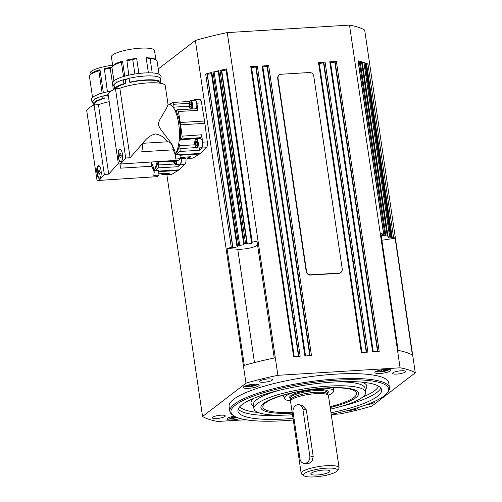 <?xml version="1.0" encoding="UTF-8"?>
<svg xmlns="http://www.w3.org/2000/svg" width="502" height="502" viewBox="0 0 502 502"><rect width="100%" height="100%" fill="white"/><g stroke="black" fill="none" stroke-linecap="round" stroke-linejoin="round"><path stroke-width="0.75" d="M117.004 81.625A21.329 4.65 171.6 0 0 115.862 82.968M95.618 98.034A21.329 4.65 171.6 0 0 94.476 99.377M180.808 157.415A4.537 1.619 86.5 0 1 181.021 158.5A4.537 1.619 86.5 0 1 179.798 164.185L175.562 164.443A4.537 1.619 -93.5 0 0 175.932 164.298A4.537 1.619 -93.5 0 0 176.924 160.345M121.277 161.443A6.049 2.152 86.5 0 1 120.775 161.65A6.049 2.152 86.5 0 1 118.685 158.594A6.049 2.152 86.5 0 1 120.034 149.571A6.049 2.152 86.5 0 1 122.118 152.627A6.049 2.152 86.5 0 1 122.444 158.544M120.034 149.571L120.411 149.546A6.049 2.152 86.5 0 1 120.449 149.546M119.2 149.546C122.243 147.08 124.145 159.994 121.001 161.713C119.802 162.315 118.93 160.816 118.378 157.208C117.838 153.424 118.108 150.87 119.2 149.546L119.733 149.339M112.768 66.113L111.406 56.908A21.781 4.75 -8.4 0 1 112.643 54.975A21.781 4.75 -8.4 0 1 136.274 48.518A21.781 4.75 -8.4 0 1 154.503 50.545L155.865 59.751M123.492 76.524L121.377 62.204A22.791 4.97 171.6 0 0 113.283 65.743A22.791 4.97 171.6 0 0 112.398 66.584L113.232 65.511A21.781 4.75 -8.4 0 1 114.079 64.708A21.781 4.75 -8.4 0 1 122.513 61.125L124.734 76.166M112.398 66.584A22.791 4.97 171.6 0 0 111.99 67.764L113.935 80.929M125.82 83.52L123.919 83.677L123.341 79.78L125.243 79.623L125.82 83.52A21.781 4.75 171.6 0 0 117.386 87.103A21.781 4.75 171.6 0 0 116.2 88.509M123.341 79.78A23.293 5.083 171.6 0 0 115.397 83.294A23.293 5.083 171.6 0 0 114.079 85.365L114.613 88.98M123.919 83.677A23.293 5.083 171.6 0 0 115.975 87.191A23.293 5.083 171.6 0 0 114.651 88.961M175.612 155.802L174.897 151.033L171.803 143.98L161.186 129.993L159.605 127.665L158.576 124.929L158.795 122.193L159.692 119.89L166.52 108.175L168.044 104.617L165.277 85.811A26.725 5.829 -8.4 0 0 148.372 82.88A26.725 5.829 -8.4 0 0 119.84 88.289L115.447 88.559A50.426 11 171.6 0 0 108.099 94.2L118.353 163.633L119.413 164.072L121.22 163.225L125.701 157.998L130.093 157.728L142.712 143.308L167.599 141.771C170.699 141.915 172.594 144.601 173.297 149.828L175.612 155.802L175.185 159.034L180.419 158.714L179.754 154.196L176.56 154.39L179.729 151.466L199.238 150.318L199.708 147.864M180.419 158.714A26.625 9.482 86.5 0 1 178.417 160.251L119.42 164.072M175.593 153.53A24.322 8.659 -93.5 0 0 179.622 144.708A4.857 1.732 -93.5 0 0 179.729 145.687L180.168 150.33L179.729 151.466M178.574 144.758L179.622 144.708M169.582 104.328L172.663 102.464L173.61 104.265L174.037 107.127A4.857 1.732 -93.5 0 0 174.207 108.055L173.711 108.087M174.207 108.055A24.322 8.659 -93.5 0 0 172.713 106.688M193.822 100.231L194.569 99.772A5.045 1.795 86.5 0 1 194.901 99.66L199.601 99.371A5.045 1.795 86.5 0 1 201.547 102.897L204.546 121.013A25.916 9.231 86.5 0 1 204.891 123.341L207.307 141.903A5.045 1.795 86.5 0 1 206.397 147.764L200.235 153.443A25.916 9.231 86.5 0 1 199.84 153.781A25.916 9.231 86.5 0 1 199.432 154.058L193.013 158.036A5.045 1.795 86.5 0 1 192.68 158.143L187.98 158.431A5.045 1.795 86.5 0 1 187.171 157.979M175.154 110.779L175.995 110.735A4.857 1.732 -93.5 0 0 176.334 110.584L177.52 109.75L178.448 111.444L180.281 122.501A25.916 9.231 86.5 0 1 180.626 124.829L182.1 136.161L182.082 137.931L180.645 139.757A4.857 1.732 -93.5 0 0 180.331 140.102L179.189 140.19M207.307 141.903L202.601 142.191L201.641 134.781L201.628 136.55L200.185 138.376L180.645 139.757M177.52 109.75L197.11 108.727L198.039 110.415L196.84 103.186A5.045 1.795 86.5 0 0 194.901 99.66M99.716 178.041A6.049 2.152 86.5 0 1 97.369 173.535A6.049 2.152 86.5 0 1 99.001 165.961A6.049 2.152 86.5 0 1 99.07 165.955M97.821 165.955C100.858 163.489 102.766 176.403 99.616 178.122C98.417 178.725 97.545 177.225 96.999 173.617C96.453 169.833 96.729 167.279 97.821 165.955L98.354 165.748M98.229 166.438A6.3 2.246 86.5 0 1 98.693 165.898A6.3 2.246 86.5 0 1 98.806 165.823M90.234 74.735L90.027 73.317A21.781 4.75 -8.4 0 1 91.257 71.384A21.781 4.75 -8.4 0 1 112.63 65.191M102.113 92.926L98.844 70.826A22.791 4.97 171.6 0 0 90.749 74.359A22.791 4.97 171.6 0 0 89.864 75.2L90.705 74.133A21.781 4.75 -8.4 0 1 91.546 73.33A21.781 4.75 -8.4 0 1 99.98 69.747L103.349 92.575M89.864 75.2A22.791 4.97 171.6 0 0 89.456 76.386L92.55 97.338M104.221 98.467L102.32 98.624L101.962 96.189L103.864 96.033L104.221 98.467A21.781 4.75 171.6 0 0 95.788 102.05A21.781 4.75 171.6 0 0 94.552 103.983L94.696 104.931M101.962 96.189A23.293 5.083 171.6 0 0 94.018 99.703A23.293 5.083 171.6 0 0 92.701 101.774L93.058 104.209A23.293 5.083 171.6 0 0 93.686 105.156M102.32 98.624A23.293 5.083 171.6 0 0 94.376 102.138A23.293 5.083 171.6 0 0 93.058 104.209M151.008 162.133L151.911 166.237L154.233 172.211L153.8 175.443L159.04 175.123A26.625 9.482 86.5 0 1 157.038 176.66L98.034 180.482L99.842 179.634L104.322 174.401L108.708 174.131L118.315 163.388M178.323 164.273L177.852 166.727L180.312 164.461A5.045 1.795 86.5 0 0 181.222 158.601L181.065 157.396M158.293 161.682A4.857 1.732 -93.5 0 0 158.343 162.09L158.783 166.739L158.35 167.875L155.174 170.799L158.375 170.605L159.04 175.123M251.37 66.728L257.35 66.126L255.738 66.697A2.523 0.552 -8.4 0 1 251.552 67.475M330.379 61.878L336.359 61.275L334.746 61.846A2.523 0.552 -8.4 0 1 330.561 62.624M319.09 62.568L325.07 61.966L323.464 62.537A2.523 0.552 -8.4 0 1 319.272 63.315M262.659 66.038L268.633 65.436L267.026 66.007A2.523 0.552 -8.4 0 1 262.835 66.785M232.087 247.216L232.872 247.304A2.523 0.552 171.6 0 0 235.714 247.204A2.523 0.552 171.6 0 0 237.622 246.382A2.523 0.552 171.6 0 0 237.377 246.193L236.894 245.993L237.427 245.71A111.94 24.416 -8.4 0 1 238.645 245.403L239.718 245.277A2.523 0.552 171.6 0 0 242.334 244.97A2.523 0.552 171.6 0 0 243.759 244.279L244.355 243.991A111.94 24.416 -8.4 0 1 245.61 243.696L247.298 243.752A2.523 0.552 171.6 0 0 250.134 243.652A2.523 0.552 171.6 0 0 252.042 242.83A2.523 0.552 171.6 0 0 251.803 242.642L252.199 242.196A111.94 24.416 -8.4 0 1 256.993 241.18L274.243 358.014A111.94 24.416 171.6 0 0 244.292 365.393L227.042 248.559A111.94 24.416 -8.4 0 1 231.284 247.354L232.087 247.216M211.43 73.543A2.523 0.552 -8.4 0 1 207.282 74.001L205.688 74.051A111.94 24.416 -8.4 0 1 211.838 72.407L211.373 72.752M226.044 69.903A2.523 0.552 -8.4 0 1 223.792 70.468A2.523 0.552 -8.4 0 1 221.702 70.443L220.02 70.393A111.94 24.416 -8.4 0 1 226.609 68.893L225.944 69.207L251.533 242.51M218.765 70.688L218.169 70.977A2.523 0.552 -8.4 0 1 216.745 71.667A2.523 0.552 -8.4 0 1 214.128 71.968L213.049 72.1A111.94 24.416 -8.4 0 1 218.765 70.688L244.355 243.991M391.008 236.448L389.69 236.844A2.523 0.552 171.6 0 0 388.266 237.559A2.523 0.552 171.6 0 0 391.83 237.546L393.562 237.39A111.94 24.416 -8.4 0 1 395.13 238.237L412.38 355.071A111.94 24.416 171.6 0 0 398.13 350.402L380.88 233.568A111.94 24.416 -8.4 0 1 383.61 234.133L382.825 234.597A2.523 0.552 171.6 0 0 381.401 235.312A2.523 0.552 171.6 0 0 384.971 235.3L387.098 235.005A111.94 24.416 -8.4 0 1 387.732 235.187L387.626 235.444A2.523 0.552 171.6 0 0 387.086 235.884A2.523 0.552 171.6 0 0 389.552 236.072L390.449 236.078A111.94 24.416 -8.4 0 1 390.995 236.285L391.008 236.448M365.425 63.139L365.406 62.982A111.94 24.416 -8.4 0 1 367.966 64.087L366.24 64.237A2.523 0.552 -8.4 0 1 365.676 64.363M362.243 61.997L362.143 61.884A111.94 24.416 -8.4 0 1 364.86 62.775L363.956 62.769A2.523 0.552 -8.4 0 1 362.381 62.863M358.121 60.993L358.014 60.824A111.94 24.416 -8.4 0 1 361.509 61.702L359.382 61.991A2.523 0.552 -8.4 0 1 358.353 62.192M358.202 407.542A6.557 1.431 -8.4 0 1 358.296 407.731A6.557 1.431 -8.4 0 1 357.92 408.308A6.557 1.431 -8.4 0 1 348.3 410.391M259.923 380.974A6.557 1.431 -8.4 0 1 267.039 379.029A6.557 1.431 -8.4 0 1 272.523 379.637A6.557 1.431 -8.4 0 1 272.153 380.221A6.557 1.431 -8.4 0 1 265.037 382.166A6.557 1.431 -8.4 0 1 259.553 381.551A6.557 1.431 -8.4 0 1 259.923 380.974M392.94 372.804A6.557 1.431 -8.4 0 1 400.056 370.859A6.557 1.431 -8.4 0 1 405.541 371.467A6.557 1.431 -8.4 0 1 405.17 372.051A6.557 1.431 -8.4 0 1 398.061 373.996A6.557 1.431 -8.4 0 1 392.57 373.388A6.557 1.431 -8.4 0 1 392.94 372.804M212.672 417.231A6.557 1.431 -8.4 0 1 219.788 415.286A6.557 1.431 -8.4 0 1 225.272 415.894A6.557 1.431 -8.4 0 1 224.902 416.478A6.557 1.431 -8.4 0 1 217.793 418.423A6.557 1.431 -8.4 0 1 212.302 417.808A6.557 1.431 -8.4 0 1 212.672 417.231M374.36 401.487A8.07 1.757 -8.4 0 1 374.599 401.832A8.07 1.757 -8.4 0 1 374.141 402.548A8.07 1.757 -8.4 0 1 366.115 404.857M240.138 418.499A8.07 1.757 -8.4 0 1 231.717 419.961A8.07 1.757 -8.4 0 1 226.948 419.063A8.07 1.757 -8.4 0 1 227.406 418.348A8.07 1.757 -8.4 0 1 234.346 416.189M375.389 371.863A8.07 1.757 -8.4 0 1 384.143 369.466A8.07 1.757 -8.4 0 1 390.895 370.219A8.07 1.757 -8.4 0 1 390.443 370.934A8.07 1.757 -8.4 0 1 381.689 373.325A8.07 1.757 -8.4 0 1 374.938 372.578A8.07 1.757 -8.4 0 1 375.389 371.863M243.702 386.735A8.07 1.757 -8.4 0 1 252.456 384.344A8.07 1.757 -8.4 0 1 259.208 385.09A8.07 1.757 -8.4 0 1 258.756 385.806A8.07 1.757 -8.4 0 1 249.996 388.203A8.07 1.757 -8.4 0 1 243.244 387.45A8.07 1.757 -8.4 0 1 243.702 386.735M292.522 414.746A56.475 12.318 -8.4 0 1 253.918 408.735A56.475 12.318 -8.4 0 1 257.112 403.715A56.475 12.318 -8.4 0 1 318.387 386.973A56.475 12.318 -8.4 0 1 365.657 392.231A56.475 12.318 -8.4 0 1 362.457 397.245A56.475 12.318 -8.4 0 1 330.435 409.149M293.061 418.398A72.608 15.838 -8.4 0 1 237.954 411.088A72.608 15.838 -8.4 0 1 242.064 404.643A72.608 15.838 -8.4 0 1 320.847 383.114A72.608 15.838 -8.4 0 1 381.614 389.878A72.608 15.838 -8.4 0 1 377.51 396.323A72.608 15.838 -8.4 0 1 330.975 412.795M292.164 412.293A47.395 10.341 -8.4 0 1 262.847 407.066A47.395 10.341 -8.4 0 1 265.527 402.855A47.395 10.341 -8.4 0 1 316.957 388.805A47.395 10.341 -8.4 0 1 356.627 393.217A47.395 10.341 -8.4 0 1 353.941 397.427A47.395 10.341 -8.4 0 1 330.071 406.695M330.19 407.511A49.416 10.78 171.6 0 0 355.874 397.653A49.416 10.78 171.6 0 0 326.156 387.921A49.416 10.78 171.6 0 0 263.694 403.313A49.416 10.78 171.6 0 0 292.283 413.108M387.174 392.984L388.008 391.911A80.678 17.601 171.6 0 0 389.452 387.726A80.678 17.601 171.6 0 0 321.933 380.215A80.678 17.601 171.6 0 0 234.396 404.129A80.678 17.601 171.6 0 0 229.828 411.295A80.678 17.601 171.6 0 0 232.426 414.89L233.53 415.669A79.667 17.382 -8.4 0 1 235.482 405.045A79.667 17.382 -8.4 0 1 330.611 380.623A79.667 17.382 -8.4 0 1 387.174 392.984A79.667 17.382 -8.4 0 1 384.093 395.921A79.667 17.382 -8.4 0 1 331.207 414.37M229.828 411.295L229.113 406.425A80.678 17.601 -8.4 0 1 233.675 399.259A80.678 17.601 -8.4 0 1 321.217 375.345A80.678 17.601 -8.4 0 1 388.736 382.857L389.452 387.726M293.293 419.967A79.667 17.382 -8.4 0 1 233.53 415.669M191.921 108.997A4.537 1.619 -93.5 0 0 192.479 103.801A4.537 1.619 -93.5 0 0 190.697 100.425L194.933 100.162A4.537 1.619 86.5 0 1 196.709 103.537A4.537 1.619 86.5 0 1 196.125 108.777M200.624 138.715A4.537 1.619 86.5 0 1 202.406 142.091A4.537 1.619 86.5 0 1 201.183 147.776L196.947 148.04A4.537 1.619 -93.5 0 0 197.317 147.889A4.537 1.619 -93.5 0 0 198.171 142.355A4.537 1.619 -93.5 0 0 196.389 138.979L200.624 138.715M332.644 387.808A25.213 5.497 -8.4 0 1 333.579 389.012A25.213 5.497 -8.4 0 1 333.592 389.226L333.523 391.221A24.855 5.422 -8.4 0 1 328.295 395.294M293.068 412.129A6.049 4.957 100.2 0 1 293.896 407.574A6.049 4.957 100.2 0 1 299.06 404.725A6.049 4.957 100.2 0 1 302.907 409.23L309.803 455.96A6.049 4.957 100.2 0 1 308.975 460.516A6.049 4.957 100.2 0 1 303.817 463.371A6.049 4.957 100.2 0 1 299.97 458.866L293.068 412.129M299.06 404.725L301.984 405.252L306.308 409.839L313.204 456.575L312.093 461.081L308.598 463.766L303.817 463.371M328.295 470.205A9.682 2.115 -8.4 0 1 329.883 470.857A9.682 2.115 -8.4 0 1 324.016 474.001A9.682 2.115 -8.4 0 1 312.558 474.854A9.682 2.115 -8.4 0 1 310.889 473.662A9.682 2.115 -8.4 0 1 318.011 470.807A9.682 2.115 -8.4 0 1 328.295 470.205M310.744 470.788A17.143 3.74 -8.4 0 1 329.701 468.065A17.143 3.74 -8.4 0 1 337.08 470.914A17.143 3.74 -8.4 0 1 330.109 474.271A17.143 3.74 -8.4 0 1 304.017 475.796A17.143 3.74 -8.4 0 1 310.744 470.788M304.017 475.796L301.796 474.233A19.164 4.179 -8.4 0 1 301.181 473.38A19.164 4.179 -8.4 0 1 309.314 468.636A19.164 4.179 -8.4 0 1 328.653 465.611A19.164 4.179 -8.4 0 1 339.095 467.782A19.164 4.179 -8.4 0 1 338.75 468.78L337.08 470.914M301.181 473.38L290.545 401.336A19.164 4.179 -8.4 0 1 290.539 401.079A19.164 4.179 -8.4 0 1 298.677 396.586A19.164 4.179 -8.4 0 1 328.383 395.494A19.164 4.179 -8.4 0 1 328.452 395.739L339.095 467.782M290.539 401.079L290.727 399.573A18.756 4.091 -8.4 0 1 298.69 395.174A18.756 4.091 -8.4 0 1 327.768 394.101L328.383 395.494M323.897 388.19A24.855 5.422 -8.4 0 1 333.523 391.221M306.502 271.149L278.033 78.375A4.035 3.665 -127.5 0 1 279.344 74.942A4.035 3.665 -127.5 0 1 281.22 74.246L309.439 72.514A4.035 3.665 -127.5 0 1 313.775 76.178L342.245 268.959A4.035 3.665 -127.5 0 1 340.94 272.385A4.035 3.665 -127.5 0 1 339.057 273.082L310.838 274.814A4.035 3.665 -127.5 0 1 306.502 271.149L306.17 271.406L277.7 78.632A4.035 3.665 -127.5 0 1 279.005 75.2L279.344 74.942M340.94 272.385L340.607 272.642A4.035 3.665 -127.5 0 1 338.724 273.339L310.506 275.071A4.035 3.665 -127.5 0 1 306.17 271.406M290.564 400.866A24.855 5.422 -8.4 0 1 284.383 398.481L283.743 396.586A25.213 5.497 -8.4 0 1 283.693 396.379A25.213 5.497 -8.4 0 1 284.239 394.955M284.383 398.481A24.855 5.422 -8.4 0 1 292.722 392.796M252.901 384.3L254.458 384.488L253.297 385.373L249.896 385.988L247.655 385.718L248.659 384.946M249.714 384.739L249.896 385.988M253.146 384.325L253.297 385.373M195.698 145.172L195.366 142.926L195.868 141.288L196.702 141.897L197.035 144.149L196.533 145.787L195.698 145.172L196.74 145.109M196.84 142.832L195.366 142.926M167.505 173.309A4.537 1.619 86.5 0 1 166.57 174.338L162.334 174.596A4.537 1.619 -93.5 0 0 162.704 174.451A4.537 1.619 -93.5 0 0 163.269 173.579M190.001 106.619L189.668 104.372L190.17 102.734L191.005 103.343L191.337 105.589L190.835 107.227L190.001 106.619L191.042 106.556M191.143 104.278L189.668 104.372M257.35 66.126L300.19 356.263L293.607 356.671L250.762 66.528M268.633 65.436L311.478 355.573L304.896 355.974L262.05 65.837M325.07 61.966L367.916 352.109L361.327 352.511L318.488 62.373M336.359 61.275L379.198 351.413L372.616 351.82L329.77 61.677M245.848 419.741L217.742 421.467A111.94 24.416 -8.4 0 1 202.563 416.497L245.974 383.183A111.94 24.416 -8.4 0 1 277.882 375.32L400.1 367.815A111.94 24.416 -8.4 0 1 415.279 372.785L371.869 406.099A111.94 24.416 -8.4 0 1 339.967 413.962L331.226 414.501M166.877 174.821L202.563 416.497M415.279 372.785L364.672 30.07A111.94 24.416 171.6 0 0 349.492 25.1L227.274 32.605A111.94 24.416 171.6 0 0 195.366 40.467L245.974 383.183M227.274 32.605L277.882 375.32M349.492 25.1L400.1 367.815M227.042 248.559L237.747 249.205A12.104 2.642 171.6 0 0 249.607 248.082A12.104 2.642 171.6 0 0 257.545 244.932M381.865 240.251L395.13 238.237M195.366 40.467L158.243 68.956M158.852 173.861L169.494 173.146L166.928 174.734A5.045 1.795 86.5 0 1 166.601 174.84A5.045 1.795 86.5 0 1 165.785 174.389M185.891 158.055L185.922 158.312A5.045 1.795 86.5 0 1 185.018 164.173L178.85 169.852A25.916 9.231 86.5 0 1 178.053 170.467L171.634 174.439A5.045 1.795 86.5 0 1 171.301 174.552L166.601 174.84M154.208 169.94A24.322 8.659 -93.5 0 0 158.111 161.694M153.963 170.391L155.105 170.322L155.174 170.799M153.951 170.329A26.223 9.337 -93.5 0 0 157.082 161.757M151.416 162.108L153.593 167.894L154.233 172.211M151.911 166.237L120.405 168.17A26.625 9.482 86.5 0 0 121.032 163.972M103.864 96.033A21.781 4.75 -8.4 0 1 107.742 95.035M104.322 174.401L94.069 104.968L98.455 104.698A26.725 5.829 -8.4 0 1 109.204 101.686M94.069 104.968A50.426 11 171.6 0 0 86.72 110.603L96.974 180.042L98.034 180.482M98.844 70.826L99.98 69.747M112.034 67.255A21.781 4.75 -8.4 0 0 104.328 68.642L107.39 91.577M108.156 94.589A23.293 5.083 171.6 0 0 107.692 94.69L108.049 97.124L108.57 97.363M108.52 97.024A23.293 5.083 171.6 0 0 108.049 97.124M113.383 89.645L110.233 68.297A22.791 4.97 171.6 0 0 104.127 69.458M110.233 68.297L111.977 67.613M98.455 104.698L108.708 174.131M99.616 178.122L99.126 178.329M99.534 178.185A6.3 2.246 86.5 0 1 98.919 177.658M98.869 173.636L98.536 171.389L99.038 169.751L99.873 170.36L100.205 172.606L99.703 174.244L98.869 173.636L99.911 173.573M98.536 171.389L100.011 171.295M180.237 157.452L190.873 156.737L188.313 158.325A5.045 1.795 86.5 0 1 187.98 158.431M202.601 142.191A5.045 1.795 86.5 0 1 201.697 148.052L199.238 150.318M188.884 156.906A4.537 1.619 86.5 0 1 187.949 157.929L183.719 158.186A4.537 1.619 -93.5 0 0 184.083 158.042A4.537 1.619 -93.5 0 0 184.648 157.17M199.84 138.765A5.045 1.795 86.5 0 1 200.185 138.376M180.331 140.102A24.322 8.659 -93.5 0 0 175.995 110.735M175.342 153.988L176.484 153.913L176.56 154.39M175.336 153.919A26.223 9.337 -93.5 0 0 178.756 124.226A26.223 9.337 -93.5 0 0 168.39 104.19L167.994 104.215M142.8 143.29C146.364 138.314 150.506 135.201 155.231 133.959C160.144 134.611 164.261 137.215 167.58 141.771M173.297 149.828L141.784 151.761A26.625 9.482 86.5 0 0 142.681 144.243L141.966 144.287M159.316 83.112L159.253 82.673A21.781 4.75 171.6 0 0 130.169 82.416L129.648 82.177L129.07 78.281A23.293 5.083 171.6 0 1 160.169 78.557L160.747 82.453A23.293 5.083 171.6 0 0 129.648 82.177M125.243 79.623A21.781 4.75 -8.4 0 1 129.121 78.626M121.377 62.204L122.513 61.125M134.881 74.014L132.766 59.675L136.657 58.37A21.781 4.75 -8.4 0 0 126.862 60.02L128.776 75.168M160.565 83.307A23.293 5.083 171.6 0 0 160.747 82.453M132.766 59.675A22.791 4.97 171.6 0 0 126.661 60.836M136.657 58.37L138.885 73.461M159.027 74.271L157.082 61.106A22.791 4.97 171.6 0 0 156.354 60.089L155.243 59.311A21.781 4.75 -8.4 0 0 146.164 57.786L148.385 72.815M146.164 57.786L150.098 58.615L152.213 72.903M156.354 60.089A22.791 4.97 171.6 0 0 150.098 58.615M119.84 88.289L130.093 157.728M125.701 157.998L115.447 88.559M121.001 161.713L120.505 161.92M142.725 143.384A40.336 14.363 86.5 0 1 142.681 144.243M120.091 157.615L119.57 155.595L119.884 153.587L120.718 153.606L121.233 155.626L120.919 157.634L120.091 157.615L120.932 157.565M119.57 155.595L121.202 155.494M175.631 160.42L175.148 162.19L174.313 161.581L174.156 160.514M175.355 161.518L174.313 161.581M384.588 369.422L386.145 369.61L384.984 370.501L381.583 371.116L379.343 370.846L380.347 370.074M384.833 369.453L384.984 370.501M381.401 369.867L381.583 371.116M233.417 416.353L233.599 417.601L231.359 417.331L232.363 416.56M236.197 417.131L233.599 417.601M237.358 417.601A6.25 1.362 -8.4 0 1 232.69 418.304A6.25 1.362 -8.4 0 1 228.592 417.695M388.931 369.384A6.25 1.362 -8.4 0 1 380.673 371.819A6.25 1.362 -8.4 0 1 376.575 371.21M183.845 157.22A4.035 1.437 86.5 0 1 183.544 157.584A4.035 1.437 86.5 0 1 182.527 157.308M176.271 160.383A4.035 1.437 86.5 0 1 175.393 163.84A4.035 1.437 86.5 0 1 173.479 160.973A4.035 1.437 86.5 0 1 173.428 160.558M195.987 147.613L180.149 148.548M179.911 155.256L199.432 154.058M173.61 104.265L189.066 103.343M181.624 139.004L201.17 137.623M174.608 164.022L158.77 164.951M232.702 247.248L207.113 73.945M246.902 243.621L221.313 70.318M237.427 245.71L211.838 72.407M252.199 242.196L226.609 68.893M393.562 237.39L367.966 64.087M390.449 236.078L364.86 62.775M387.098 235.005L361.509 61.702M239.718 245.277L214.128 71.968M335.976 381.903A56.475 12.318 -8.4 0 1 365.079 388.341L365.657 392.231M365.274 389.677A58.489 12.757 171.6 0 0 362.4 382.191M253.918 408.735L253.341 404.838A56.475 12.318 -8.4 0 1 256.535 399.824A56.475 12.318 -8.4 0 1 279.344 390.261M283.021 415.173A72.608 15.838 -8.4 0 1 238.224 409.061M380.773 388.008A72.608 15.838 -8.4 0 1 376.933 392.432A72.608 15.838 -8.4 0 1 339.653 406.808M362.808 396.975A70.594 15.399 171.6 0 0 378.546 386.17M191.08 108.878A4.035 1.437 86.5 0 1 189.166 106.004A4.035 1.437 86.5 0 1 189.932 101.084A4.035 1.437 86.5 0 1 191.839 103.958A4.035 1.437 86.5 0 1 191.08 108.878M162.466 173.629A4.035 1.437 86.5 0 1 162.159 173.993A4.035 1.437 86.5 0 1 161.148 173.711M196.771 147.431A4.035 1.437 86.5 0 1 194.864 144.563A4.035 1.437 86.5 0 1 195.623 139.644A4.035 1.437 86.5 0 1 197.537 142.512A4.035 1.437 86.5 0 1 196.771 147.431M257.244 384.256A6.25 1.362 -8.4 0 1 248.986 386.691A6.25 1.362 -8.4 0 1 244.888 386.082M313.204 456.575L309.803 455.96M290.708 399.699L290.482 398.161A18.756 4.091 -8.4 0 1 298.445 393.512A18.756 4.091 -8.4 0 1 324.286 390.92A18.756 4.091 -8.4 0 1 327.593 392.677L327.825 394.221M290.545 398.582A19.565 4.267 -8.4 0 1 297.874 392.652A19.565 4.267 -8.4 0 1 324.825 389.947A19.565 4.267 -8.4 0 1 327.655 393.104M277.7 78.632L278.033 78.375M338.724 273.339L339.057 273.082M310.506 275.071L310.838 274.814M302.907 409.23L306.308 409.839M239.824 406.651A70.594 15.399 171.6 0 0 258.015 412.449M254.131 398.18A58.489 12.757 171.6 0 0 253.541 406.174M213.049 72.1L238.645 245.403M218.169 70.977L243.759 244.279M358.014 60.824L383.61 234.133M360.198 61.79L385.787 235.093M362.143 61.884L387.732 235.187M363.956 62.769L389.552 236.072M365.406 62.982L390.995 236.285M366.598 64.149L392.187 237.459M254.489 362.595L237.747 249.205M391.83 237.546L366.24 64.237M247.298 243.752L221.702 70.443M205.688 74.051L231.284 247.354M220.02 70.393L245.61 243.696M232.872 247.304L207.282 74.001M256.07 66.44L298.885 356.345M267.359 65.749L310.167 355.654M323.796 62.279L366.604 352.184M335.085 61.589L377.893 351.494M384.971 235.3L359.382 61.991M377.523 351.519L334.746 61.846M366.234 352.209L323.464 62.537M309.803 355.673L267.026 66.007M298.514 356.37L255.738 66.697M171.634 174.439L166.928 174.734M185.018 164.173L180.312 164.461M185.922 158.312L181.222 158.601M173.479 161.198L158.343 162.09M169.494 173.146L158.845 173.817M158.532 171.665L178.053 170.467M178.85 169.852L158.444 171.107M158.35 167.875L177.852 166.727M180.626 124.829L204.891 123.341M204.546 121.013L180.281 122.501M193.013 158.036L188.313 158.325M206.397 147.764L201.697 148.052M201.547 102.897L196.84 103.186M201.641 134.781L182.1 136.161M194.864 144.789L179.729 145.687M178.448 111.444L198.039 110.415M190.873 156.737L180.231 157.408M189.166 106.229L174.037 107.127M200.235 153.443L179.829 154.698M114.205 86.231L112.605 83.991C112.931 81.5 112.762 80.609 120.706 77.421C127.684 75.068 135.584 73.581 144.4 72.959C153.524 72.508 156.819 73.411 157.86 73.8C159.692 74.296 160.803 75.3 161.186 76.819L160.301 79.423M92.826 102.64L91.22 100.4L91.747 98.273L93.541 96.553L99.321 93.83L111.613 90.743M237.396 417.614L232.621 418.329L228.272 417.84M389.276 369.428L387.908 370.319L382.97 371.593L377.849 371.813L376.255 371.354M182.414 157.314L183.719 158.186M173.391 160.558L175.562 164.443M294.247 356.627L251.427 66.641M373.256 351.776L330.435 61.79M361.973 352.473L319.147 62.48M305.536 355.937L262.715 65.944M190.697 100.425L190.095 100.657L189.022 104.692L190.321 109.078M161.029 173.723L162.334 174.596M196.389 138.979L195.786 139.211C193.835 140.428 194.807 148.686 196.947 148.04M257.589 384.3L256.221 385.191L251.282 386.465L246.162 386.684L244.568 386.226M333.579 389.012L333.397 387.795M283.693 396.379L283.517 395.162M383.754 234.221L358.158 60.911M387.839 235.269L362.249 61.966M391.077 236.354L365.481 63.045M236.894 245.993L211.304 72.69M102.659 96.133L107.71 94.815M172.663 102.464L189.505 101.46M124.044 79.724L129.089 78.406M120.775 161.65L121.101 161.631"/></g></svg>
